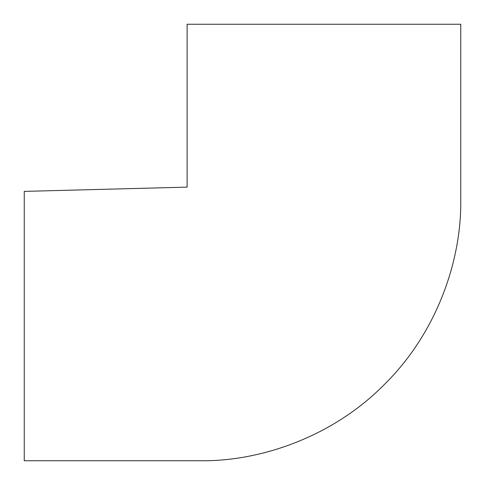 <?xml version="1.0" encoding="UTF-8"?>
<svg xmlns="http://www.w3.org/2000/svg" width="485" height="485" viewBox="0 0 485 485"><rect width="100%" height="100%" fill="white"/><g stroke="black" fill="none" stroke-linecap="round" stroke-linejoin="round"><path stroke-width="0.73" d="M24.25 191.387L24.25 460.75L200.153 460.75C261.263 461.587 333.486 436.257 384.423 384.423C436.257 333.486 461.587 261.263 460.75 200.153L460.75 24.25L187.125 24.25L187.125 187.125L24.25 191.387"/></g></svg>
